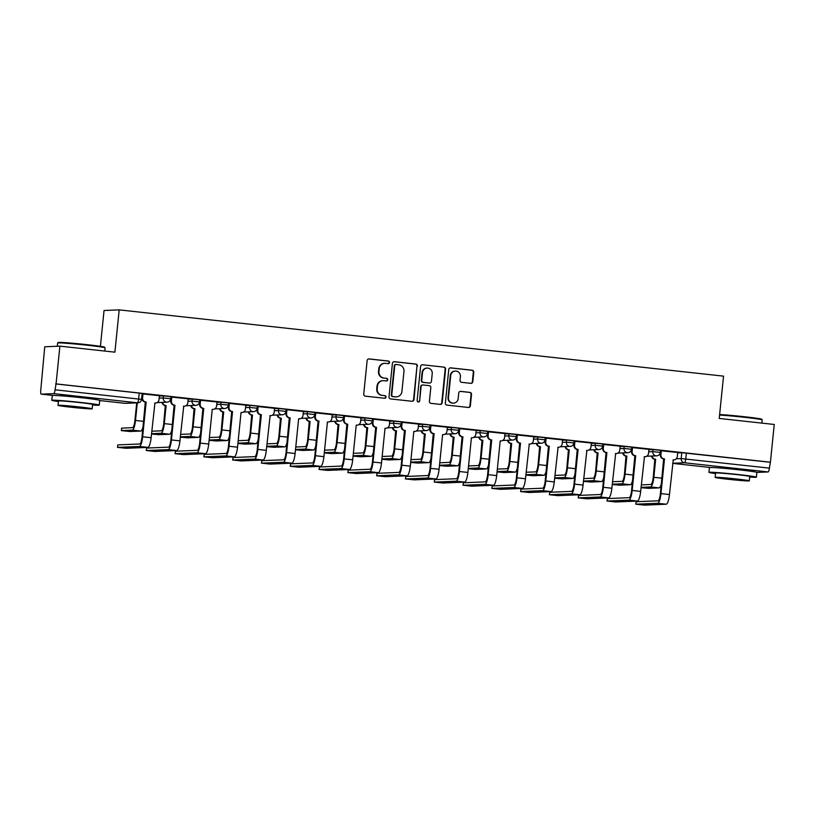 <?xml version="1.0" encoding="UTF-8"?>
<svg xmlns="http://www.w3.org/2000/svg" width="815" height="815" viewBox="0 0 815 815"><rect width="100%" height="100%" fill="white"/><g stroke="black" fill="none" stroke-linecap="round" stroke-linejoin="round"><path stroke-width="1.22" d="M389.529 362.481A1.314 1.273 87.6 0 0 388.388 361.035L369.144 358.926A1.875 1.824 87.6 0 0 367.137 360.587L363.735 394.103A1.875 1.824 87.6 0 0 365.354 396.161L384.609 398.27A1.314 1.273 87.6 0 0 386.015 397.109A1.314 1.273 87.6 0 0 384.874 395.662L382.378 395.397A5.99 5.827 87.6 0 1 377.192 388.796L377.477 386.004A5.99 5.827 87.6 0 1 383.875 380.687L386.371 380.962A1.314 1.273 87.6 0 0 387.767 379.79A1.314 1.273 87.6 0 0 386.636 378.354L384.14 378.079A5.99 5.827 87.6 0 1 378.944 371.487L379.23 368.696A5.99 5.827 87.6 0 1 385.638 363.368L388.123 363.643A1.314 1.273 87.6 0 0 389.529 362.481M388.093 363.633A1.314 1.273 87.6 0 0 387.95 361.055L368.696 358.946A1.875 1.824 87.6 0 0 368.655 358.936M384.568 398.27A1.314 1.273 87.6 0 0 384.436 395.683L382.378 395.397M386.33 380.951A1.314 1.273 87.6 0 0 386.188 378.374L384.14 378.079M89.039 398.087L88.988 398.606L90.913 398.525L87.745 397.883L66.962 395.693L61.308 395.52L63.183 395.958M746.122 470.622L736.689 468.931L720.368 467.515M470.815 383.345A1.875 1.824 87.6 0 0 472.812 381.685L473.77 372.282A1.875 1.824 87.6 0 0 472.15 370.214L450.766 367.871A1.875 1.824 87.6 0 0 448.759 369.541L445.357 403.048A1.875 1.824 87.6 0 0 446.987 405.116L468.36 407.459A1.875 1.824 87.6 0 0 470.367 405.788L471.518 394.44A1.875 1.824 87.6 0 0 469.898 392.372L460.74 391.373A1.875 1.824 87.6 0 0 458.743 393.034L458.173 398.667A5.012 4.87 87.6 0 1 453.527 403.14A5.012 4.87 87.6 0 1 448.474 397.608L450.715 375.542A5.012 4.87 87.6 0 1 455.361 371.07A5.012 4.87 87.6 0 1 460.414 376.601L460.037 380.279A1.875 1.824 87.6 0 0 461.657 382.337L470.815 383.345M53.749 393.625L41.249 394.144A3.82 0.876 -83.7 0 1 41.219 394.144A3.82 0.876 -83.7 0 1 40.75 390.385L44.744 346.772L59.892 346.141L114.895 352.172L119.194 309.873L723.537 376.143L719.238 418.441L774.25 424.472L770.42 462.217L56.062 383.896L55.023 389.794L141.545 399.381L142.146 393.502L139.233 393.085L138.642 398.963A3.82 0.876 -83.7 0 1 137.368 402.793L53.749 393.625A3.82 0.876 -83.7 0 0 55.023 389.794M59.892 346.141L56.062 383.896M417.423 366.098A1.875 1.824 87.6 0 0 415.793 364.04L394.419 361.697A1.875 1.824 87.6 0 0 392.412 363.358L389.01 396.874A1.875 1.824 87.6 0 0 390.63 398.932L412.013 401.275A1.875 1.824 87.6 0 0 414.01 399.615L416.974 366.118A1.875 1.824 87.6 0 0 415.355 364.061L393.971 361.717A1.875 1.824 87.6 0 0 393.93 361.707L394.419 361.697M422.588 364.784L443.971 367.127A1.875 1.824 87.6 0 1 445.591 369.185L442.188 402.702A1.875 1.824 87.6 0 1 440.192 404.372L431.033 403.364A1.875 1.824 87.6 0 1 429.413 401.306L430.799 387.716A1.875 1.824 87.6 0 0 429.169 385.648L423.107 384.986A1.875 1.824 87.6 0 0 421.1 386.646L419.664 400.797A1.314 1.273 87.6 0 1 418.452 401.968A1.314 1.273 87.6 0 1 417.127 400.522L420.591 366.444A1.875 1.824 87.6 0 1 422.588 364.784L443.971 367.127M677.703 452.865L681.778 452.702L681.187 458.58L769.38 468.116A3.82 0.876 96.3 0 1 768.107 471.946L756.87 472.415M100.408 346.324L104.045 310.505L119.194 309.873M770.42 462.217L769.38 468.116M159.414 395.672L142.411 393.889M188.214 398.83L171.211 397.048M217.004 401.989L200.001 400.206M245.804 405.147L228.801 403.364M274.594 408.305L257.601 406.522M303.394 411.463L286.391 409.68M332.194 414.621L315.191 412.828M360.984 417.779L343.981 415.986M389.784 420.937L372.781 419.144M418.574 424.085L401.581 422.302M447.374 427.243L430.371 425.461M476.174 430.402L459.171 428.619M504.964 433.56L487.961 431.777M533.764 436.718L516.761 434.935M562.554 439.876L545.551 438.093M591.354 443.034L574.351 441.251M620.154 446.192L603.151 444.409M648.944 449.35L631.941 447.567M677.744 452.508L660.741 450.726M648.903 449.717L652.988 449.544L652.774 451.632L660.262 452.417L660.476 450.338L652.988 449.544M620.113 446.559L624.188 446.386L623.974 448.474L631.462 449.259L631.676 447.18L624.188 446.386M591.313 443.401L595.388 443.228L595.184 445.316L602.672 446.111L602.876 444.022L595.388 443.228M562.523 440.243L566.598 440.069L566.384 442.158L573.872 442.953L574.086 440.864L566.598 440.069M533.723 437.085L537.798 436.911L537.584 439L545.072 439.794L545.286 437.706L537.798 436.911M504.933 433.926L509.008 433.753L508.794 435.842L516.282 436.636L516.496 434.548L509.008 433.753M476.133 430.768L480.208 430.595L479.994 432.684L487.482 433.478L487.696 431.39L480.208 430.595M447.333 427.61L451.418 427.447L451.204 429.525L458.692 430.32L458.896 428.232L451.418 427.447M418.543 424.452L422.618 424.289L422.404 426.367L429.892 427.162L430.106 425.073L422.618 424.289M389.743 421.294L393.818 421.131L393.614 423.219L401.102 424.004L401.306 421.915L393.818 421.131M360.953 418.136L365.028 417.973L364.814 420.061L372.302 420.846L372.516 418.757L365.028 417.973M332.153 414.978L336.228 414.815L336.014 416.903L343.502 417.688L343.716 415.599L336.228 414.815M303.353 411.83L307.438 411.656L307.224 413.745L314.712 414.529L314.926 412.451L307.438 411.656M274.563 408.672L278.638 408.498L278.424 410.587L285.912 411.371L286.126 409.293L278.638 408.498M245.763 405.513L249.838 405.34L249.635 407.429L257.122 408.213L257.326 406.135L249.838 405.34M216.973 402.355L221.048 402.182L220.834 404.271L228.322 405.065L228.536 402.977L221.048 402.182M188.173 399.197L192.248 399.024L192.034 401.112L199.522 401.907L199.736 399.819L192.248 399.024M159.383 396.039L163.458 395.866L163.245 397.954L170.732 398.749L170.946 396.661L163.458 395.866M769.971 462.237L681.778 452.702M55.614 383.916L139.233 393.085M384.782 363.337L384.344 363.358A5.99 5.827 87.6 0 0 378.792 368.706L379.23 368.696M383.702 378.099A5.99 5.827 87.6 0 1 378.506 371.497L378.792 368.706M383.019 380.656L382.581 380.676A5.99 5.827 87.6 0 0 377.029 386.025L377.477 386.004M381.94 395.407A5.99 5.827 87.6 0 1 376.744 388.816L377.029 386.025M412.054 401.286A1.875 1.824 87.6 0 0 413.572 399.635L416.974 366.118M396.141 364.519A1.314 1.273 87.6 0 0 394.745 365.68L391.76 395.102A1.314 1.273 87.6 0 0 392.891 396.548L395.52 396.834A5.99 5.827 87.6 0 0 401.917 391.516L403.965 371.406A5.99 5.827 87.6 0 0 398.769 364.804L396.141 364.519M395.703 364.539A1.314 1.273 87.6 0 0 394.297 365.701L394.745 365.68M396.375 396.864L395.927 396.885A5.99 5.827 87.6 0 1 395.081 396.854L392.453 396.569A1.314 1.273 87.6 0 1 391.312 395.122L394.297 365.701M440.232 404.372A1.875 1.824 87.6 0 0 441.75 402.722L445.153 369.205A1.875 1.824 87.6 0 0 443.533 367.147M422.832 384.975L422.394 384.996A1.875 1.824 87.6 0 0 420.662 386.667L419.664 400.797M418.227 401.958A1.314 1.273 87.6 0 0 419.226 400.817M432.225 373.606A5.012 4.87 87.6 0 0 427.172 368.074A5.012 4.87 87.6 0 0 422.537 372.547L421.742 380.32A1.875 1.824 87.6 0 0 423.372 382.378L429.434 383.04A1.875 1.824 87.6 0 0 431.441 381.379L432.225 373.606M427.172 368.074L426.734 368.085A5.012 4.87 87.6 0 0 422.089 372.567L422.537 372.547M429.709 383.05L429.261 383.07A1.875 1.824 87.6 0 1 428.996 383.06L422.924 382.398A1.875 1.824 87.6 0 1 421.304 380.34L422.089 372.567M455.361 371.07L454.913 371.09A5.012 4.87 87.6 0 0 450.277 375.562L450.715 375.542M453.527 403.14L453.089 403.16A5.012 4.87 87.6 0 1 448.036 397.618L450.277 375.562M468.411 407.459A1.875 1.824 87.6 0 0 469.919 405.809L471.08 394.45A1.875 1.824 87.6 0 0 469.45 392.392L460.302 391.394A1.875 1.824 87.6 0 0 460.261 391.383M470.856 383.345A1.875 1.824 87.6 0 0 472.374 381.695L473.321 372.292A1.875 1.824 87.6 0 0 471.702 370.234L450.328 367.891A1.875 1.824 87.6 0 0 450.277 367.891M137.297 402.834L135.504 420.459A9.637 2.211 96.3 0 1 132.295 430.126L121.374 430.605L129.993 431.512L140.791 431.064A9.637 2.211 96.3 0 0 143.104 426.632M121.374 430.605L121.629 428.13L132.55 427.661A7.152 1.64 -83.7 0 0 134.923 420.479L136.716 402.855M117.594 447.364L126.081 448.291L147.933 447.384L139.436 446.457L117.594 447.364L117.839 444.898L139.691 443.992A7.152 1.64 -83.7 0 0 142.065 436.809L145.314 402.06A3.82 3.708 -92.4 0 1 142.014 397.863L142.411 393.869M117.472 447.384L117.839 444.898M145.59 402.09L146.17 402.07L142.645 436.789A9.637 2.211 96.3 0 1 139.436 446.457M142.992 393.849L142.584 397.842A3.82 3.708 87.6 0 0 145.895 402.039L146.17 402.07M155.482 403.048L154.901 403.079A3.82 3.708 -92.4 0 1 154.646 403.079L154.932 403.028A3.82 3.708 87.6 0 0 159.017 399.645L159.414 395.652M154.932 403.028L151.132 437.716A9.637 2.211 96.3 0 1 147.933 447.384M151.508 433.998L158.782 434.67L169.581 434.222A9.637 2.211 96.3 0 0 171.894 429.79M151.794 431.216L161.339 430.819A7.152 1.64 -83.7 0 0 163.723 423.637L165.282 405.585A3.82 3.708 -92.4 0 1 161.991 402.386M165.557 405.615L166.128 405.595L164.294 423.617A9.637 2.211 96.3 0 1 161.095 433.285L151.539 433.682M162.572 402.365A3.82 3.708 87.6 0 0 165.853 405.564L166.128 405.595M180.309 437.156L187.582 437.828L198.381 437.38A9.637 2.211 96.3 0 0 200.694 432.948M180.584 434.375L190.139 433.977A7.152 1.64 -83.7 0 0 192.523 426.795L194.072 408.743A3.82 3.708 -92.4 0 1 190.792 405.544M194.347 408.773L194.928 408.753L193.094 426.775A9.637 2.211 96.3 0 1 189.885 436.443L180.339 436.84M191.362 405.513A3.82 3.708 87.6 0 0 194.642 408.723L194.928 408.753M146.384 450.522L154.881 451.449L176.723 450.542L168.236 449.615L146.384 450.522L146.639 448.056L168.481 447.15A7.152 1.64 -83.7 0 0 170.865 439.968L174.115 405.218A3.82 3.708 -92.4 0 1 170.804 401.021L171.211 397.027M146.272 450.542L146.639 448.056M174.39 405.249L174.96 405.228L171.435 439.947A9.637 2.211 96.3 0 1 168.236 449.615M171.782 397.007L171.384 401A3.82 3.708 87.6 0 0 174.685 405.198L174.96 405.228M184.272 406.206L183.701 406.237A3.82 3.708 -92.4 0 1 183.446 406.237L183.732 406.186A3.82 3.708 87.6 0 0 187.807 402.804L188.214 398.81M183.732 406.186L179.932 440.874A9.637 2.211 96.3 0 1 176.723 450.542M175.184 453.68L183.681 454.607L205.523 453.7L197.026 452.773L175.184 453.68L175.439 451.215L197.281 450.308A7.152 1.64 -83.7 0 0 199.655 443.126L202.904 408.376A3.82 3.708 -92.4 0 1 199.604 404.179L200.011 400.185M175.062 453.7L175.439 451.215M203.18 408.407L203.76 408.386L200.235 443.095A9.637 2.211 96.3 0 1 197.026 452.773M200.582 400.165L200.174 404.159A3.82 3.708 87.6 0 0 203.485 408.356L203.76 408.386M212.532 409.344L212.532 409.344A3.82 3.708 87.6 0 0 213.072 409.364L212.491 409.385A3.82 3.708 -92.4 0 1 212.246 409.395M212.246 409.313L208.721 444.032A9.637 2.211 96.3 0 1 205.523 453.7M213.072 409.364A3.82 3.708 87.6 0 0 216.607 405.962L217.014 401.968M57.641 342.983L58.273 342.473A23.278 0.784 5.8 0 1 86.798 344.633A23.278 0.784 5.8 0 1 104.554 347.18L105.064 347.801A23.849 0.805 -174.2 0 0 86.869 345.193A23.849 0.805 -174.2 0 0 57.641 342.983A23.849 0.805 -174.2 0 0 57.631 343.013L57.295 346.253M104.748 351.061L105.074 347.832A23.849 0.805 -174.2 0 0 105.064 347.801M92.553 405.004A23.849 0.805 -174.2 0 0 99.257 405.116A23.849 0.805 -174.2 0 0 81.052 402.478A23.849 0.805 -174.2 0 0 51.803 400.297A23.849 0.805 -174.2 0 0 58.395 401.53M99.257 405.116L99.736 400.379A23.849 0.805 -174.2 0 0 81.531 397.74A23.849 0.805 -174.2 0 0 52.292 395.56L51.803 400.297M58.008 405.34L58.446 400.97A17.166 0.581 5.8 0 1 79.503 402.549A17.166 0.581 5.8 0 1 92.615 404.444L92.166 408.804A17.166 0.581 -174.2 0 0 79.065 406.909A17.166 0.581 -174.2 0 0 58.008 405.34A17.166 0.581 -174.2 0 0 71.109 407.235A17.166 0.581 -174.2 0 0 92.166 408.804M77.649 406.97L64.079 405.952L81.897 408.06L86.095 408.193L77.649 406.97M719.635 414.529A23.278 0.784 5.8 0 1 743.932 416.679A23.278 0.784 5.8 0 1 761.689 419.226L762.198 419.857A23.849 0.805 -174.2 0 0 744.014 417.249A23.849 0.805 -174.2 0 0 719.584 415.069M761.882 423.117L762.208 419.888A23.849 0.805 -174.2 0 0 762.198 419.857M749.698 477.05A23.849 0.805 -174.2 0 0 756.391 477.172A23.849 0.805 -174.2 0 0 738.186 474.534A23.849 0.805 -174.2 0 0 708.938 472.354A23.849 0.805 -174.2 0 0 715.529 473.586M756.391 477.172L756.87 472.425A23.849 0.805 -174.2 0 0 738.675 469.786A23.849 0.805 -174.2 0 0 709.427 467.606L708.938 472.354M715.142 477.386L715.59 473.026A17.166 0.581 5.8 0 1 736.648 474.595A17.166 0.581 5.8 0 1 749.749 476.5L749.311 480.86A17.166 0.581 -174.2 0 0 736.2 478.955A17.166 0.581 -174.2 0 0 715.142 477.386A17.166 0.581 -174.2 0 0 728.253 479.291A17.166 0.581 -174.2 0 0 749.311 480.86M734.784 479.016L721.214 478.008L739.032 480.106L743.229 480.239L734.784 479.016M209.098 440.314L216.372 440.976L227.181 440.538A9.637 2.211 96.3 0 0 229.484 436.106M209.384 437.533L218.94 437.135A7.152 1.64 -83.7 0 0 221.313 429.953L222.872 411.901A3.82 3.708 -92.4 0 1 219.592 408.702M223.147 411.932L223.718 411.911L221.894 429.933A9.637 2.211 96.3 0 1 218.685 439.601L209.129 439.998M220.162 408.672A3.82 3.708 87.6 0 0 223.442 411.881L223.718 411.911M237.899 443.472L245.172 444.134L255.971 443.686A9.637 2.211 96.3 0 0 258.284 439.265M238.184 440.691L247.729 440.294A7.152 1.64 -83.7 0 0 250.113 433.111L251.662 415.059A3.82 3.708 -92.4 0 1 248.381 411.86M251.937 415.09L252.518 415.069L250.684 433.091A9.637 2.211 96.3 0 1 247.485 442.759L237.929 443.156M248.962 411.83A3.82 3.708 87.6 0 0 252.243 415.039L252.518 415.069M266.688 446.63L273.972 447.292L284.771 446.844A9.637 2.211 96.3 0 0 287.084 442.423M266.974 443.849L276.529 443.452A7.152 1.64 -83.7 0 0 278.903 436.27L280.462 418.217A3.82 3.708 -92.4 0 1 277.181 415.018M280.737 418.248L281.307 418.227L279.484 436.249A9.637 2.211 96.3 0 1 276.275 445.917L266.729 446.314M277.752 414.988A3.82 3.708 87.6 0 0 281.032 418.197L281.307 418.227M203.984 456.838L212.471 457.765L234.312 456.858L225.826 455.931L203.984 456.838L204.229 454.373L226.071 453.466A7.152 1.64 -83.7 0 0 228.455 446.284L231.704 411.534A3.82 3.708 -92.4 0 1 228.394 407.337L228.801 403.344M203.862 456.858L204.229 454.373M231.98 411.565L232.55 411.544L229.025 446.253A9.637 2.211 96.3 0 1 225.826 455.931M229.372 403.323L228.974 407.317A3.82 3.708 87.6 0 0 232.275 411.514L232.55 411.544M241.322 412.502L241.322 412.502A3.82 3.708 87.6 0 0 241.861 412.522L241.291 412.543A3.82 3.708 -92.4 0 1 241.036 412.553M241.046 412.471L237.522 447.19A9.637 2.211 96.3 0 1 234.312 456.858M241.861 412.522A3.82 3.708 87.6 0 0 245.397 409.12L245.804 405.126M232.774 459.996L241.271 460.923L263.113 460.017L254.616 459.089L232.774 459.996L233.029 457.521L254.871 456.624A7.152 1.64 -83.7 0 0 257.255 449.442L260.494 414.692A3.82 3.708 -92.4 0 1 257.194 410.495L257.601 406.502M232.652 460.017L233.029 457.521M260.78 414.723L261.35 414.703L257.825 449.411A9.637 2.211 96.3 0 1 254.616 459.089M258.172 406.481L257.764 410.475A3.82 3.708 87.6 0 0 261.075 414.672L261.35 414.703M263.113 460.017A9.637 2.211 96.3 0 0 266.311 450.349L270.122 415.66A3.82 3.708 87.6 0 0 270.662 415.681L270.091 415.701A3.82 3.708 -92.4 0 1 269.836 415.701M270.662 415.681A3.82 3.708 87.6 0 0 274.197 412.278L274.604 408.284M261.574 463.144L270.06 464.081L291.902 463.175L283.416 462.248L261.574 463.144L261.819 460.679L283.671 459.782A7.152 1.64 -83.7 0 0 286.045 452.6L289.294 417.851A3.82 3.708 -92.4 0 1 285.994 413.653L286.391 409.66M261.452 463.175L261.819 460.679M289.57 417.881L290.15 417.861L286.615 452.57A9.637 2.211 96.3 0 1 283.416 462.248M286.972 409.639L286.564 413.633A3.82 3.708 87.6 0 0 289.865 417.83L290.15 417.861M298.911 418.818L298.911 418.818A3.82 3.708 87.6 0 0 299.462 418.839L298.881 418.859A3.82 3.708 -92.4 0 1 298.626 418.859M298.636 418.788L295.112 453.507A9.637 2.211 96.3 0 1 291.902 463.175M299.462 418.839A3.82 3.708 87.6 0 0 302.986 415.426L303.394 411.443M295.488 449.788L302.762 450.451L313.561 450.002A9.637 2.211 96.3 0 0 315.874 445.571M295.774 447.007L305.319 446.61A7.152 1.64 -83.7 0 0 307.703 439.428L309.252 421.375A3.82 3.708 -92.4 0 1 305.971 418.166M309.537 421.406L310.108 421.386L308.274 439.397A9.637 2.211 96.3 0 1 305.075 449.075L295.519 449.473M306.552 418.146A3.82 3.708 87.6 0 0 309.832 421.355L310.108 421.386M290.364 466.302L298.861 467.24L320.703 466.333L312.216 465.396L290.364 466.302L290.619 463.837L312.461 462.93A7.152 1.64 -83.7 0 0 314.845 455.748L318.095 421.009A3.82 3.708 -92.4 0 1 314.784 416.811L315.191 412.808M290.252 466.333L290.619 463.837M318.37 421.039L318.94 421.019L315.415 455.728A9.637 2.211 96.3 0 1 312.216 465.396M315.762 412.798L315.354 416.791A3.82 3.708 87.6 0 0 318.665 420.988L318.94 421.019M327.712 421.976L327.712 421.976A3.82 3.708 87.6 0 0 328.251 421.997L327.681 422.017A3.82 3.708 -92.4 0 1 327.426 422.017M327.436 421.946L323.912 456.655A9.637 2.211 96.3 0 1 320.703 466.333M328.251 421.997A3.82 3.708 87.6 0 0 331.787 418.584L332.194 414.601M324.288 452.946L331.562 453.609L342.361 453.16A9.637 2.211 96.3 0 0 344.674 448.729M324.564 450.165L334.119 449.768A7.152 1.64 -83.7 0 0 336.503 442.586L338.052 424.534A3.82 3.708 -92.4 0 1 334.771 421.324M338.327 424.564L338.908 424.544L337.074 442.555A9.637 2.211 96.3 0 1 333.865 452.233L324.319 452.631M335.342 421.304A3.82 3.708 87.6 0 0 338.622 424.513L338.908 424.544M319.164 469.46L327.65 470.398L349.503 469.491L341.006 468.554L319.164 469.46L319.419 466.995L341.261 466.088A7.152 1.64 -83.7 0 0 343.635 458.906L346.884 424.167A3.82 3.708 -92.4 0 1 343.584 419.97L343.991 415.966M319.042 469.481L319.419 466.995M347.159 424.197L347.74 424.177L344.215 458.886A9.637 2.211 96.3 0 1 341.006 468.554M344.562 415.956L344.154 419.939A3.82 3.708 87.6 0 0 347.465 424.146L347.74 424.177M356.501 425.135L356.501 425.135A3.82 3.708 87.6 0 0 357.052 425.155L356.471 425.175A3.82 3.708 -92.4 0 1 356.226 425.175M356.226 425.104L352.701 459.813A9.637 2.211 96.3 0 1 349.503 469.491M357.052 425.155A3.82 3.708 87.6 0 0 360.587 421.742L360.984 417.759M353.078 456.105L360.352 456.767L371.151 456.319A9.637 2.211 96.3 0 0 373.464 451.887M353.364 453.323L362.92 452.926A7.152 1.64 -83.7 0 0 365.293 445.744L366.852 427.692A3.82 3.708 -92.4 0 1 363.572 424.483M367.127 427.722L367.697 427.692L365.864 445.713A9.637 2.211 96.3 0 1 362.665 455.391L353.109 455.789M364.142 424.462A3.82 3.708 87.6 0 0 367.422 427.661L367.697 427.692M347.964 472.619L356.45 473.556L378.292 472.649L369.806 471.712L347.964 472.619L348.209 470.153L370.051 469.246A7.152 1.64 -83.7 0 0 372.435 462.064L375.684 427.325A3.82 3.708 -92.4 0 1 372.373 423.128L372.781 419.124M347.842 472.639L348.209 470.153M375.96 427.355L376.53 427.325L373.005 462.044A9.637 2.211 96.3 0 1 369.806 471.712M373.352 419.114L372.954 423.097A3.82 3.708 87.6 0 0 376.255 427.294L376.53 427.325M385.301 428.293L385.301 428.293A3.82 3.708 87.6 0 0 385.841 428.313L385.271 428.333A3.82 3.708 -92.4 0 1 385.016 428.333M385.026 428.262L381.502 462.971A9.637 2.211 96.3 0 1 378.292 472.649M385.841 428.313A3.82 3.708 87.6 0 0 389.376 424.9L389.784 420.917M381.878 459.263L389.152 459.925L399.951 459.477A9.637 2.211 96.3 0 0 402.264 455.045M382.164 456.471L391.709 456.084A7.152 1.64 -83.7 0 0 394.093 448.902L395.642 430.85A3.82 3.708 -92.4 0 1 392.361 427.641M395.917 430.88L396.498 430.85L394.664 448.871A9.637 2.211 96.3 0 1 391.465 458.55L381.909 458.947M392.942 427.62A3.82 3.708 87.6 0 0 396.222 430.819L396.498 430.85M376.754 475.777L385.251 476.714L407.093 475.807L398.596 474.87L376.754 475.777L377.009 473.311L398.851 472.405A7.152 1.64 -83.7 0 0 401.224 465.222L404.474 430.483A3.82 3.708 -92.4 0 1 401.174 426.286L401.581 422.282M376.632 475.797L377.009 473.311M404.76 430.514L405.33 430.483L401.805 465.202A9.637 2.211 96.3 0 1 398.596 474.87M402.152 422.272L401.744 426.255A3.82 3.708 87.6 0 0 405.055 430.452L405.33 430.483M414.102 431.451L414.102 431.451A3.82 3.708 87.6 0 0 414.641 431.471L414.071 431.492A3.82 3.708 -92.4 0 1 413.816 431.492M413.816 431.42L410.291 466.129A9.637 2.211 96.3 0 1 407.093 475.807M414.641 431.471A3.82 3.708 87.6 0 0 418.177 428.058L418.584 424.065M410.668 462.421L417.942 463.083L428.751 462.635A9.637 2.211 96.3 0 0 431.064 458.203M410.954 459.629L420.509 459.232A7.152 1.64 -83.7 0 0 422.883 452.06L424.442 434.008A3.82 3.708 -92.4 0 1 421.161 430.799M424.717 434.038L425.287 434.008L423.464 452.03A9.637 2.211 96.3 0 1 420.255 461.708L410.709 462.095M421.732 430.778A3.82 3.708 87.6 0 0 425.012 433.977L425.287 434.008M405.554 478.935L414.04 479.862L435.882 478.965L427.396 478.028L405.554 478.935L405.799 476.469L427.651 475.563A7.152 1.64 -83.7 0 0 430.025 468.38L433.274 433.641A3.82 3.708 -92.4 0 1 429.963 429.444L430.371 425.44M405.432 478.955L405.799 476.469M433.549 433.672L434.13 433.641L430.595 468.36A9.637 2.211 96.3 0 1 427.396 478.028M430.952 425.43L430.544 429.413A3.82 3.708 87.6 0 0 433.845 433.611L434.13 433.641M442.891 434.609L442.891 434.609A3.82 3.708 87.6 0 0 443.442 434.619L442.861 434.65A3.82 3.708 -92.4 0 1 442.606 434.65M442.616 434.578L439.091 469.287A9.637 2.211 96.3 0 1 435.882 478.965M443.442 434.619A3.82 3.708 87.6 0 0 446.966 431.216L447.374 427.223M439.468 465.579L446.742 466.241L457.541 465.793A9.637 2.211 96.3 0 0 459.854 461.361M439.754 462.788L449.299 462.39A7.152 1.64 -83.7 0 0 451.683 455.208L453.232 437.166A3.82 3.708 -92.4 0 1 449.951 433.957M453.517 437.197L454.087 437.166L452.254 455.188A9.637 2.211 96.3 0 1 449.055 464.856L439.499 465.253M450.532 433.937A3.82 3.708 87.6 0 0 453.812 437.135L454.087 437.166M434.344 482.093L442.84 483.02L464.682 482.113L456.196 481.186L434.344 482.093L434.599 479.628L456.441 478.721A7.152 1.64 -83.7 0 0 458.825 471.539L462.074 436.799A3.82 3.708 -92.4 0 1 458.764 432.592L459.171 428.598M434.232 482.113L434.599 479.628M462.349 436.83L462.92 436.799L459.395 471.518A9.637 2.211 96.3 0 1 456.196 481.186M459.741 428.578L459.334 432.571A3.82 3.708 87.6 0 0 462.645 436.769L462.92 436.799M471.691 437.767L471.691 437.767A3.82 3.708 87.6 0 0 472.231 437.777L471.661 437.808A3.82 3.708 -92.4 0 1 471.406 437.808M471.416 437.737L467.881 472.445A9.637 2.211 96.3 0 1 464.682 482.113M472.231 437.777A3.82 3.708 87.6 0 0 475.766 434.375L476.174 430.381M468.268 468.727L475.542 469.399L486.341 468.951A9.637 2.211 96.3 0 0 488.654 464.519M468.544 465.946L478.099 465.548A7.152 1.64 -83.7 0 0 480.473 458.366L482.032 440.314A3.82 3.708 -92.4 0 1 478.751 437.115M482.307 440.345L482.877 440.324L481.054 458.346A9.637 2.211 96.3 0 1 477.845 468.014L468.299 468.411M479.322 437.095A3.82 3.708 87.6 0 0 482.602 440.294L482.877 440.324M463.144 485.251L471.63 486.178L493.483 485.271L484.986 484.344L463.144 485.251L463.389 482.786L485.241 481.879A7.152 1.64 -83.7 0 0 487.615 474.697L490.864 439.957A3.82 3.708 -92.4 0 1 487.564 435.75L487.961 431.756M463.022 485.271L463.389 482.786M491.139 439.978L491.72 439.957L488.195 474.676A9.637 2.211 96.3 0 1 484.986 484.344M488.542 431.736L488.134 435.73A3.82 3.708 87.6 0 0 491.445 439.927L491.72 439.957M500.481 440.925L500.481 440.925A3.82 3.708 87.6 0 0 501.031 440.935L500.451 440.966A3.82 3.708 -92.4 0 1 500.196 440.966M500.206 440.895L496.681 475.603A9.637 2.211 96.3 0 1 493.483 485.271M501.031 440.935A3.82 3.708 87.6 0 0 504.567 437.533L504.964 433.539M497.058 471.885L504.332 472.557L515.131 472.109A9.637 2.211 96.3 0 0 517.444 467.678M497.344 469.104L506.899 468.707A7.152 1.64 -83.7 0 0 509.273 461.524L510.832 443.472A3.82 3.708 -92.4 0 1 507.551 440.273M511.107 443.503L511.677 443.482L509.844 461.504A9.637 2.211 96.3 0 1 506.645 471.172L497.089 471.569M508.122 440.253A3.82 3.708 87.6 0 0 511.402 443.452L511.677 443.482M491.934 488.409L500.43 489.336L522.272 488.43L513.786 487.502L491.934 488.409L492.189 485.944L514.031 485.037A7.152 1.64 -83.7 0 0 516.415 477.855L519.664 443.105A3.82 3.708 -92.4 0 1 516.353 438.908L516.761 434.915M491.822 488.43L492.189 485.944M519.939 443.136L520.51 443.115L516.985 477.835A9.637 2.211 96.3 0 1 513.786 487.502M517.331 434.894L516.934 438.888A3.82 3.708 87.6 0 0 520.235 443.085L520.51 443.115M522.272 488.43A9.637 2.211 96.3 0 0 525.481 478.762L529.281 444.073A3.82 3.708 87.6 0 0 529.821 444.094L529.251 444.124A3.82 3.708 -92.4 0 1 528.996 444.124M529.821 444.094A3.82 3.708 87.6 0 0 533.356 440.691L533.764 436.697M525.858 475.043L533.132 475.716L543.931 475.267A9.637 2.211 96.3 0 0 546.244 470.836M526.133 472.262L535.689 471.865A7.152 1.64 -83.7 0 0 538.073 464.682L539.622 446.63A3.82 3.708 -92.4 0 1 536.341 443.431M539.897 446.661L540.477 446.64L538.644 464.662A9.637 2.211 96.3 0 1 535.435 474.33L525.889 474.727M536.912 443.401A3.82 3.708 87.6 0 0 540.192 446.61L540.477 446.64M520.734 491.567L529.23 492.494L551.072 491.588L542.576 490.661L520.734 491.567L520.989 489.102L542.831 488.195A7.152 1.64 -83.7 0 0 545.204 481.013L548.454 446.263A3.82 3.708 -92.4 0 1 545.154 442.066L545.561 438.073M520.612 491.588L520.989 489.102M548.74 446.294L549.31 446.274L545.785 480.982A9.637 2.211 96.3 0 1 542.576 490.661M546.132 438.052L545.724 442.046A3.82 3.708 87.6 0 0 549.035 446.243L549.31 446.274M551.072 491.588A9.637 2.211 96.3 0 0 554.271 481.92L558.081 447.231A3.82 3.708 87.6 0 0 558.621 447.252L558.051 447.272A3.82 3.708 -92.4 0 1 557.796 447.282M558.621 447.252A3.82 3.708 87.6 0 0 562.156 443.849L562.564 439.856M554.648 478.201L561.922 478.863L572.731 478.425A9.637 2.211 96.3 0 0 575.033 473.994M554.934 475.42L564.489 475.023A7.152 1.64 -83.7 0 0 566.863 467.841L568.422 449.788A3.82 3.708 -92.4 0 1 565.141 446.589M568.697 449.819L569.267 449.798L567.444 467.82A9.637 2.211 96.3 0 1 564.235 477.488L554.679 477.885M565.712 446.559A3.82 3.708 87.6 0 0 568.992 449.768L569.267 449.798M549.534 494.725L558.02 495.652L579.862 494.746L571.376 493.819L549.534 494.725L549.779 492.26L571.621 491.353A7.152 1.64 -83.7 0 0 574.005 484.171L577.254 449.422A3.82 3.708 -92.4 0 1 573.943 445.224L574.351 441.231M549.412 494.746L549.779 492.26M577.529 449.452L578.1 449.432L574.575 484.141A9.637 2.211 96.3 0 1 571.376 493.819M574.932 441.21L574.524 445.204A3.82 3.708 87.6 0 0 577.825 449.401L578.1 449.432M579.862 494.746A9.637 2.211 96.3 0 0 583.071 485.078L586.871 450.389A3.82 3.708 87.6 0 0 587.411 450.41L586.841 450.43A3.82 3.708 -92.4 0 1 586.586 450.44M587.411 450.41A3.82 3.708 87.6 0 0 590.946 447.007L591.354 443.014M583.448 481.359L590.722 482.022L601.521 481.573A9.637 2.211 96.3 0 0 603.834 477.152M583.734 478.578L593.279 478.181A7.152 1.64 -83.7 0 0 595.663 470.999L597.212 452.946A3.82 3.708 -92.4 0 1 593.931 449.748M597.487 452.977L598.067 452.957L596.234 470.978A9.637 2.211 96.3 0 1 593.035 480.646L583.479 481.044M594.512 449.717A3.82 3.708 87.6 0 0 597.792 452.926L598.067 452.957M578.324 497.884L586.82 498.811L608.662 497.904L600.166 496.977L578.324 497.884L578.579 495.418L600.421 494.511A7.152 1.64 -83.7 0 0 602.805 487.329L606.054 452.58A3.82 3.708 -92.4 0 1 602.743 448.382L603.151 444.389M578.202 497.904L578.579 495.418M606.329 452.61L606.9 452.59L603.375 487.299A9.637 2.211 96.3 0 1 600.166 496.977M603.721 444.369L603.314 448.362A3.82 3.708 87.6 0 0 606.625 452.559L606.9 452.59M608.662 497.904A9.637 2.211 96.3 0 0 611.861 488.236L615.671 453.548A3.82 3.708 87.6 0 0 616.211 453.568L615.641 453.588A3.82 3.708 -92.4 0 1 615.386 453.588M616.211 453.568A3.82 3.708 87.6 0 0 619.746 450.165L620.154 446.172M612.238 484.518L619.522 485.18L630.321 484.731A9.637 2.211 96.3 0 0 632.634 480.31M612.523 481.736L622.079 481.339A7.152 1.64 -83.7 0 0 624.453 474.157L626.012 456.105A3.82 3.708 -92.4 0 1 622.731 452.906M626.287 456.135L626.857 456.115L625.034 474.136A9.637 2.211 96.3 0 1 621.825 483.804L612.279 484.202M623.302 452.875A3.82 3.708 87.6 0 0 626.582 456.084L626.857 456.115M607.124 501.031L615.61 501.969L637.462 501.062L628.966 500.135L607.124 501.031L607.369 498.566L629.221 497.67A7.152 1.64 -83.7 0 0 631.594 490.487L634.844 455.738A3.82 3.708 -92.4 0 1 631.543 451.541L631.941 447.547M607.002 501.062L607.369 498.566M635.119 455.768L635.7 455.748L632.175 490.457A9.637 2.211 96.3 0 1 628.966 500.135M632.522 447.527L632.114 451.52A3.82 3.708 87.6 0 0 635.415 455.717L635.7 455.748M637.462 501.062A9.637 2.211 96.3 0 0 640.661 491.394L644.461 456.706A3.82 3.708 87.6 0 0 645.011 456.726L644.431 456.746A3.82 3.708 -92.4 0 1 644.176 456.746M645.011 456.726A3.82 3.708 87.6 0 0 648.546 453.313L648.944 449.33M641.038 487.676L648.312 488.338L659.111 487.89A9.637 2.211 96.3 0 0 661.423 483.458M641.323 484.894L650.869 484.497A7.152 1.64 -83.7 0 0 653.253 477.315L654.802 459.263A3.82 3.708 -92.4 0 1 651.521 456.054M655.087 459.293L655.657 459.273L653.824 477.295A9.637 2.211 96.3 0 1 650.625 486.963L641.069 487.36M652.102 456.033A3.82 3.708 87.6 0 0 655.382 459.242L655.657 459.273M635.914 504.19L644.41 505.127L666.252 504.22L657.766 503.283L635.914 504.19L636.169 501.724L658.011 500.818A7.152 1.64 -83.7 0 0 660.394 493.635L663.644 458.896A3.82 3.708 -92.4 0 1 660.333 454.699L660.741 450.695M635.802 504.22L636.169 501.724M663.919 458.927L664.49 458.906L660.965 493.615A9.637 2.211 96.3 0 1 657.766 503.283M661.311 450.685L660.904 454.678A3.82 3.708 87.6 0 0 664.215 458.876L664.49 458.906M666.252 504.22A9.637 2.211 96.3 0 0 669.461 494.542L673.261 459.864A3.82 3.708 87.6 0 0 673.801 459.884L673.231 459.905A3.82 3.708 -92.4 0 1 672.976 459.905M673.801 459.884A3.82 3.708 87.6 0 0 677.336 456.471L677.744 452.488M676.256 458.784L681.187 458.58A3.82 3.708 -92.4 0 0 684.488 462.777L672.63 463.266M672.62 463.368L710.171 467.484L672.62 463.368M768.107 471.946L684.488 462.777A3.82 0.876 -83.7 0 0 685.761 458.947L686.352 453.069M124.807 403.303A3.82 0.876 96.3 0 0 124.838 403.313A3.82 0.876 96.3 0 1 124.838 403.313L99.725 400.552L124.868 403.313L137.368 402.793A3.82 3.708 87.6 0 0 137.908 402.814A3.82 3.82 0 0 0 141.545 399.381M41.249 394.144L53.036 395.438L41.219 394.144M648.699 451.795L652.774 451.632A3.82 3.708 -92.4 0 0 656.625 455.85A3.82 3.82 0 0 0 660.262 452.417M619.899 448.637L623.974 448.474A3.82 3.708 -92.4 0 0 627.825 452.692A3.82 3.82 0 0 0 631.462 449.259M591.099 445.489L595.184 445.316A3.82 3.708 -92.4 0 0 599.035 449.534A3.82 3.82 0 0 0 602.672 446.111M562.309 442.331L566.384 442.158A3.82 3.708 -92.4 0 0 570.235 446.376A3.82 3.82 0 0 0 573.872 442.953M533.509 439.173L537.584 439A3.82 3.708 -92.4 0 0 541.435 443.217A3.82 3.82 0 0 0 545.072 439.794M504.719 436.015L508.794 435.842A3.82 3.708 -92.4 0 0 512.645 440.059A3.82 3.82 0 0 0 516.282 436.636M475.919 432.857L479.994 432.684A3.82 3.708 -92.4 0 0 483.845 436.901A3.82 3.82 0 0 0 487.482 433.478M447.129 429.699L451.204 429.525A3.82 3.708 -92.4 0 0 455.055 433.743A3.82 3.82 0 0 0 458.692 430.32M418.329 426.54L422.404 426.367A3.82 3.708 -92.4 0 0 426.255 430.585A3.82 3.82 0 0 0 429.892 427.162M389.529 423.382L393.614 423.219A3.82 3.708 -92.4 0 0 397.455 427.427A3.82 3.82 0 0 0 401.102 424.004M360.739 420.224L364.814 420.061A3.82 3.708 -92.4 0 0 368.665 424.279A3.82 3.82 0 0 0 372.302 420.846M331.939 417.066L336.014 416.903A3.82 3.708 -92.4 0 0 339.865 421.121A3.82 3.82 0 0 0 343.502 417.688M303.149 413.908L307.224 413.745A3.82 3.708 -92.4 0 0 311.075 417.963A3.82 3.82 0 0 0 314.712 414.529M274.349 410.75L278.424 410.587A3.82 3.708 -92.4 0 0 282.275 414.804A3.82 3.82 0 0 0 285.912 411.371M245.549 407.602L249.635 407.429A3.82 3.708 -92.4 0 0 253.475 411.646A3.82 3.82 0 0 0 257.122 408.213M216.759 404.444L220.834 404.271A3.82 3.708 -92.4 0 0 224.685 408.488A3.82 3.82 0 0 0 228.322 405.065M187.959 401.286L192.034 401.112A3.82 3.708 -92.4 0 0 195.885 405.33A3.82 3.82 0 0 0 199.522 401.907M159.17 398.128L163.245 397.954A3.82 3.708 -92.4 0 0 167.095 402.172A3.82 3.82 0 0 0 170.732 398.749M125.408 403.323A3.82 3.82 0 0 1 124.838 403.313A3.82 3.708 87.6 0 0 125.408 403.323L137.908 402.814M121.751 428.109L121.496 430.575M135.504 420.459L143.634 421.355M132.295 430.126L140.791 431.064M145.895 402.039L145.314 402.06M151.132 437.716L142.645 436.789M142.584 397.842L142.014 397.863M165.282 405.585L165.853 405.564M164.294 423.617L172.434 424.503M161.095 433.285L169.581 434.222M194.072 408.743L194.642 408.723M193.094 426.775L201.234 427.661M189.885 436.443L198.381 437.38M174.685 405.198L174.115 405.218M179.932 440.874L171.435 439.947M171.384 401L170.804 401.021M203.485 408.356L202.904 408.376M208.721 444.032L200.235 443.095M200.174 404.159L199.604 404.179M222.872 411.901L223.442 411.881M221.894 429.933L230.024 430.819M218.685 439.601L227.181 440.538M251.662 415.059L252.243 415.039M250.684 433.091L258.824 433.977M247.485 442.759L255.971 443.686M280.462 418.217L281.032 418.197M279.484 436.249L287.613 437.135M276.275 445.917L284.771 446.844M232.275 411.514L231.704 411.534M237.522 447.19L229.025 446.253M228.974 407.317L228.394 407.337M261.075 414.672L260.494 414.692M266.311 450.349L257.825 449.411M257.764 410.475L257.194 410.495M289.865 417.83L289.294 417.851M295.112 453.507L286.615 452.57M286.564 413.633L285.994 413.653M309.252 421.375L309.832 421.355M308.274 439.397L316.414 440.294M305.075 449.075L313.561 450.002M318.665 420.988L318.095 421.009M323.912 456.655L315.415 455.728M315.354 416.791L314.784 416.811M338.052 424.534L338.622 424.513M337.074 442.555L345.203 443.452M333.865 452.233L342.361 453.16M347.465 424.146L346.884 424.167M352.701 459.813L344.215 458.886M344.154 419.939L343.584 419.97M366.852 427.692L367.422 427.661M365.864 445.713L374.004 446.61M362.665 455.391L371.151 456.319M376.255 427.294L375.684 427.325M381.502 462.971L373.005 462.044M372.954 423.097L372.373 423.128M395.642 430.85L396.222 430.819M394.664 448.871L402.804 449.768M391.465 458.55L399.951 459.477M405.055 430.452L404.474 430.483M410.291 466.129L401.805 465.202M401.744 426.255L401.174 426.286M424.442 434.008L425.012 433.977M423.464 452.03L431.593 452.926M420.255 461.708L428.751 462.635M433.845 433.611L433.274 433.641M439.091 469.287L430.595 468.36M430.544 429.413L429.963 429.444M453.232 437.166L453.812 437.135M452.254 455.188L460.394 456.084M449.055 464.856L457.541 465.793M462.645 436.769L462.074 436.799M467.881 472.445L459.395 471.518M459.334 432.571L458.764 432.592M482.032 440.314L482.602 440.294M481.054 458.346L489.183 459.242M477.845 468.014L486.341 468.951M491.445 439.927L490.864 439.957M496.681 475.603L488.195 474.676M488.134 435.73L487.564 435.75M510.832 443.472L511.402 443.452M509.844 461.504L517.983 462.39M506.645 471.172L515.131 472.109M520.235 443.085L519.664 443.105M525.481 478.762L516.985 477.835M516.934 438.888L516.353 438.908M539.622 446.63L540.192 446.61M538.644 464.662L546.784 465.548M535.435 474.33L543.931 475.267M549.035 446.243L548.454 446.263M554.271 481.92L545.785 480.982M545.724 442.046L545.154 442.066M568.422 449.788L568.992 449.768M567.444 467.82L575.573 468.707M564.235 477.488L572.731 478.425M577.825 449.401L577.254 449.422M583.071 485.078L574.575 484.141M574.524 445.204L573.943 445.224M597.212 452.946L597.792 452.926M596.234 470.978L604.373 471.865M593.035 480.646L601.521 481.573M606.625 452.559L606.054 452.58M611.861 488.236L603.375 487.299M603.314 448.362L602.743 448.382M626.012 456.105L626.582 456.084M625.034 474.136L633.163 475.023M621.825 483.804L630.321 484.731M635.415 455.717L634.844 455.738M640.661 491.394L632.175 490.457M632.114 451.52L631.543 451.541M654.802 459.263L655.382 459.242M653.824 477.295L661.963 478.181M650.625 486.963L659.111 487.89M664.215 458.876L663.644 458.896M669.461 494.542L660.965 493.615M660.904 454.678L660.333 454.699M167.095 402.172L157.112 402.59M195.885 405.33L185.901 405.748M224.685 408.488L214.702 408.906M253.475 411.646L243.491 412.054M282.275 414.804L272.291 415.212M311.075 417.963L301.092 418.37M339.865 421.121L329.881 421.528M368.665 424.279L358.681 424.686M397.455 427.427L387.471 427.844M426.255 430.585L416.271 431.003M455.055 433.743L445.061 434.161M483.845 436.901L473.861 437.319M512.645 440.059L502.661 440.477M541.435 443.217L531.451 443.635M570.235 446.376L560.251 446.793M599.035 449.534L589.041 449.951M627.825 452.692L617.841 453.099M656.625 455.85L646.641 456.257M63.173 395.978L63.224 395.458M746.122 470.652L746.173 470.133"/></g></svg>
